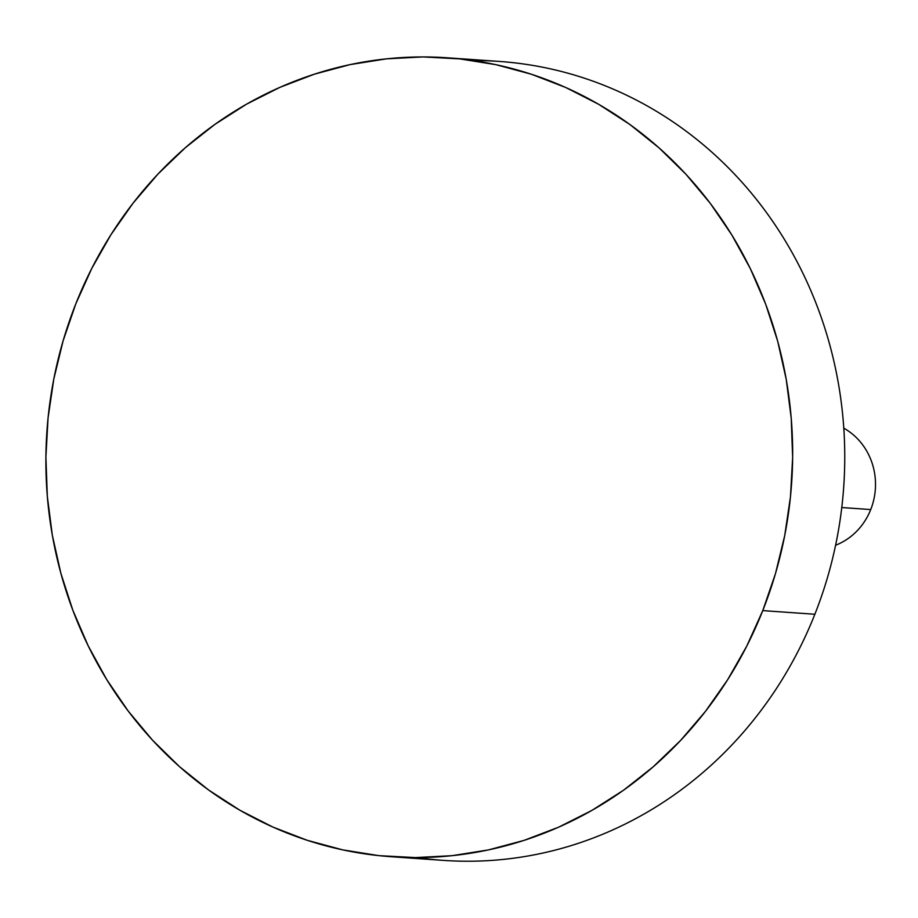 <?xml version="1.0" encoding="UTF-8"?>
<svg xmlns="http://www.w3.org/2000/svg" width="918" height="918" viewBox="0 0 918 918"><rect width="100%" height="100%" fill="white"/><g stroke="black" fill="none" stroke-linecap="round" stroke-linejoin="round"><path stroke-width="1.38" d="M870.734 509.559L841.783 507.539L870.734 509.559A64.076 59.716 94 0 1 835.598 545.235A64.076 59.716 -86 0 0 870.734 509.559A64.076 59.716 -86 0 0 843.791 428.167A64.076 59.716 94 0 1 870.734 509.559M391.298 856.735A400.455 373.259 94 0 1 75.781 303.904L91.789 268.4L110.94 234.71L133.076 203.165L157.953 174.064L185.356 147.695L215.007 124.309L246.632 104.124L279.921 87.348L314.541 74.128L350.171 64.593L386.478 58.844L423.095 56.927L459.666 58.878L495.858 64.662L531.315 74.22L565.683 87.474L598.651 104.285L629.886 124.492L659.09 147.913L685.987 174.305L710.314 203.417L731.841 234.985L750.362 268.687L765.692 304.214L777.684 341.209L786.221 379.318L791.224 418.183L792.647 457.428L790.478 496.661L784.729 535.515L775.469 573.624L762.766 610.608L814.863 614.257L762.766 610.608A400.455 373.259 94 0 1 391.298 856.735L443.394 860.384A400.455 373.259 -86 0 0 814.863 614.257A400.455 373.259 94 0 1 417.415 857.584M762.766 610.608L746.759 646.111L727.607 679.802L705.472 711.347L680.594 740.447L653.191 766.817L623.54 790.214L591.915 810.387L558.637 827.175L524.006 840.395L488.376 849.93L452.069 855.679L415.464 857.584L378.882 855.645L342.689 849.861L307.243 840.303L272.864 827.049L239.896 810.238L208.661 790.031L179.458 766.61L152.56 740.218L128.233 711.094L106.706 679.538L88.185 645.824L72.866 610.309L60.875 573.314L52.326 535.194L47.323 496.34L45.9 457.095L48.069 417.862L53.818 378.996L63.09 340.899L75.781 303.904A400.455 373.259 94 0 1 447.25 57.788A400.455 373.259 94 0 1 762.766 610.608M473.229 60.588A400.455 373.259 94 0 1 814.863 614.257A400.455 373.259 -86 0 0 499.346 61.437L447.25 57.788"/></g></svg>
